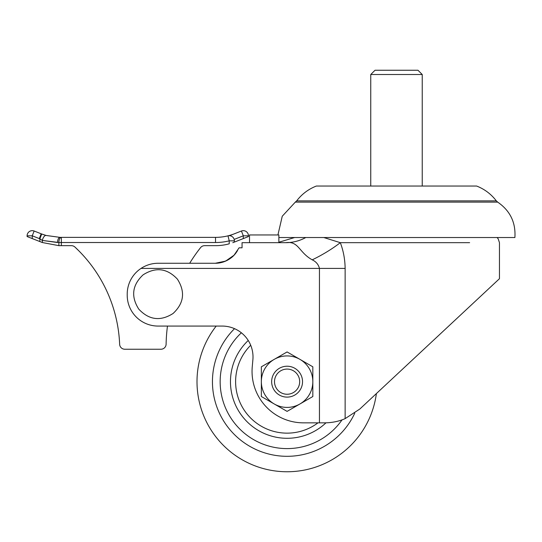 <?xml version="1.0" encoding="UTF-8"?>
<svg xmlns="http://www.w3.org/2000/svg" width="542" height="542" viewBox="0 0 542 542"><rect width="100%" height="100%" fill="white"/><g stroke="black" fill="none" stroke-linecap="round" stroke-linejoin="round"><path stroke-width="0.81" d="M173.088 313.472C184.002 303.229 185.445 291.792 177.424 279.164C167.18 268.249 155.744 266.806 143.115 274.828C132.201 285.072 130.757 296.508 138.779 309.136C149.023 320.051 160.459 321.494 173.088 313.472M234.029 255.194L239.09 247.816L242.057 247.816L242.057 242.674L249.523 242.674L249.523 234.95L278.866 234.95L278.866 242.674M233.968 255.255L225.628 261.102L215.31 263.263C225.797 262.436 233.223 258.148 237.599 250.39A25.738 25.738 0 0 1 215.31 263.263L158.101 263.263C151.923 263.297 146.232 265.011 141.028 268.412A30.887 30.887 0 0 0 127.214 294.15L127.214 295.18A30.887 30.887 0 0 0 158.101 326.067L222.118 326.067A30.887 30.887 0 0 1 252.884 359.719L252.254 366.758A51.476 51.476 0 0 0 303.527 422.848L319.448 422.848L319.448 268.412C318.452 264.482 316.047 261.63 312.233 259.842C298.689 252.315 298.805 240.838 285.824 242.674A51.476 45.833 90 0 0 305.796 237.525M323.777 237.525L340.322 242.674C343.418 250.885 345.024 259.469 345.132 268.412L345.132 418.634L359.854 409.007L499.453 278.71L396.5 374.8M281.163 242.674L264.198 242.674M242.057 247.816L242.057 242.674L285.824 242.674M345.132 418.634C338.994 421.351 332.192 422.753 324.726 422.848L319.448 422.848M376.392 393.567A90.087 90.087 0 0 1 253.1 465.097A90.087 90.087 0 0 1 216.204 326.067L167.471 326.067A160.927 160.927 0 0 0 166.109 344.184A5.149 5.149 0 0 1 160.96 349.231L124.789 349.231L160.96 349.231M312.233 259.842C322.659 254.781 332.022 249.056 340.322 242.674L469.623 242.674M496.323 200.872C491.14 194.097 484.582 189.158 476.642 186.042L316.352 186.042C308.412 189.158 301.853 194.097 296.677 200.872L496.323 200.872L497.678 202.119L295.315 202.119L282.253 216.224L277.924 234.95M497.678 202.119C510.11 210.669 515.848 222.464 514.9 237.525L278.866 237.525L278.866 242.24L294.652 237.525M475.646 186.042L393.749 186.042M248.243 340.471A56.625 56.625 0 0 0 255.099 428.39A56.625 56.625 0 0 0 325.972 422.835A56.625 56.625 0 0 1 234.652 360.301M317.978 422.848A51.476 51.476 0 0 1 239.469 401.216A51.476 51.476 0 0 1 250.702 345.247M292.477 370.288A12.588 12.588 0 0 1 298.473 387.049A12.588 12.588 0 0 1 281.711 393.045A12.588 12.588 0 0 1 275.715 376.284A12.588 12.588 0 0 1 292.477 370.288M293.696 367.706A15.447 15.447 0 0 1 301.054 388.268A15.447 15.447 0 0 1 280.492 395.626A15.447 15.447 0 0 1 273.134 375.064A15.447 15.447 0 0 1 293.696 367.706M274.225 403.959L287.091 411.385L299.963 403.959L312.829 396.527L312.829 381.663A25.738 25.738 0 0 1 274.225 403.959A25.738 25.738 0 0 1 261.352 381.663L261.352 396.527L274.225 403.959M312.829 366.805L312.829 381.663A25.738 25.738 0 0 0 299.963 359.373L287.091 351.941L261.352 366.805L261.352 381.663A25.738 25.738 0 0 1 299.963 359.373L312.829 366.805M370.755 74.511L422.238 74.511L417.977 70.25L375.023 70.25L370.755 74.511L370.755 186.042M234.381 233.798A51.476 51.476 0 0 1 227.986 235.838L229.544 235.695L241.427 231.021L243.311 235.811L234.178 239.408M199.334 249.205L200.56 247.633A5.149 5.149 0 0 1 204.605 245.668L215.533 245.668A51.476 51.476 0 0 0 229.232 243.812L229.232 240.838A56.625 56.625 0 0 1 215.533 242.518L61.341 242.518L61.341 245.668L58.875 245.655L42.337 242.531L27.1 236.556L27.1 235.811A5.149 5.149 0 0 1 32.249 230.668A5.149 5.149 0 0 0 27.1 235.811A5.149 5.149 0 0 1 34.132 231.021L41.185 233.798A51.476 51.476 0 0 0 41.7 233.995L46.185 235.472L60.026 237.369L46.185 235.472A5.149 2.398 -74.4 0 0 42.337 240.431L39.871 238.805L41.7 233.995L44.01 234.815M61.341 245.668L71.422 245.668A5.149 5.149 0 0 1 74.938 247.05L78.82 250.817L74.938 247.05A140.967 140.967 0 0 1 119.646 344.299A5.149 5.149 0 0 0 124.789 349.231M198.115 250.817L200.56 247.633A160.927 160.927 0 0 0 189.686 263.263M248.46 235.811L248.46 236.556L243.311 238.582L243.311 235.811L248.46 235.811A5.149 5.149 0 0 0 241.427 231.021A5.149 5.149 0 0 1 248.46 235.811M229.794 235.716A5.149 5.149 0 0 0 229.232 235.689A5.149 5.149 0 0 1 234.381 240.838L234.381 242.091L243.311 238.582M119.646 344.299A140.967 140.967 0 0 0 78.82 250.817M58.875 245.655L58.875 242.518L42.337 240.431L57.56 242.518A5.149 2.466 -90 0 1 60.026 237.369L215.533 237.369A51.476 51.476 0 0 0 227.986 235.838A5.149 5.149 0 0 1 229.232 235.689A5.149 5.149 0 0 0 227.986 235.838L229.232 240.838L234.381 240.838M234.381 242.091L232.796 242.687M232.931 242.64L233.927 242.267M39.871 241.576L39.871 238.805A56.625 56.625 0 0 1 39.295 238.588L32.249 235.811L34.132 231.021A5.149 5.149 0 0 0 27.1 235.811L32.249 235.811L32.249 238.582M345.132 268.412L141.028 268.412M342.056 419.847A66.923 66.923 0 0 1 225.113 356.412A66.923 66.923 0 0 1 241.366 332.795M234.523 328.669A74.647 74.647 0 0 0 257.24 450.084A74.647 74.647 0 0 0 354.753 413.187M370.525 415.653A90.087 90.087 0 0 1 253.1 465.097A90.087 90.087 0 0 1 203.663 347.673M39.295 238.588L41.185 233.798A51.476 51.476 0 0 0 41.7 233.995M241.427 231.021A5.149 5.149 0 0 1 243.311 230.668A5.149 5.149 0 0 0 241.427 231.021M215.533 242.518L215.533 237.369A51.476 51.476 0 0 0 227.986 235.838M61.341 237.369L61.341 242.518L58.875 242.518A5.149 2.466 -90 0 1 61.341 237.369M42.337 240.431L42.337 242.531M499.453 278.71L499.453 242.674L498.206 238.866L497.089 237.525M296.677 200.872L295.315 202.119M422.238 74.511L422.238 186.042"/></g></svg>
